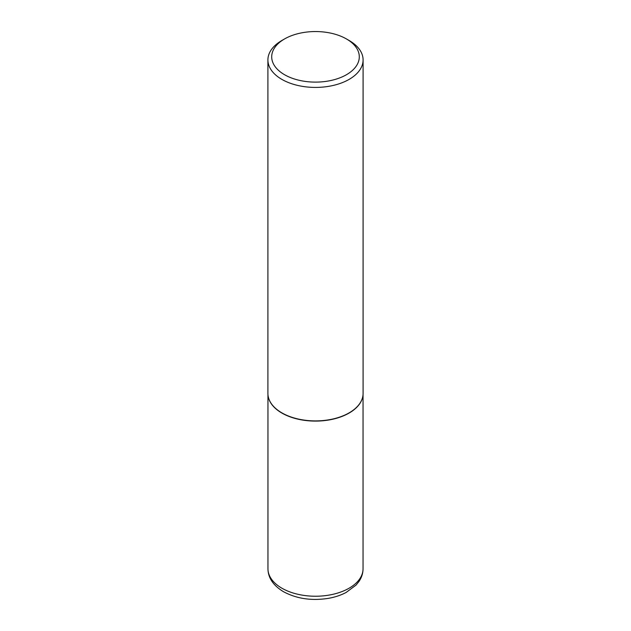 <?xml version="1.0" encoding="UTF-8"?>
<svg xmlns="http://www.w3.org/2000/svg" width="631" height="631" viewBox="0 0 631 631"><rect width="100%" height="100%" fill="white"/><g stroke="black" fill="none" stroke-linecap="round" stroke-linejoin="round"><path stroke-width="0.95" d="M362.699 396.954A47.546 27.448 180 0 1 362.675 397.065A47.546 27.448 180 0 1 330.92 419.607A47.546 27.448 180 0 1 281.876 413.053A47.546 27.448 180 0 1 268.325 397.065A47.546 27.448 180 0 1 268.301 396.954M363.093 59.937L363.093 393.421A47.593 27.48 180 0 1 362.722 396.844A47.593 27.48 180 0 1 330.936 419.418A47.593 27.48 180 0 1 281.844 412.848A47.593 27.48 180 0 1 268.278 396.844A47.593 27.48 180 0 1 267.907 393.421L267.907 59.937A47.593 27.48 180 0 1 281.844 40.51L284.534 38.956A43.791 25.279 0 0 0 284.534 74.71A43.791 25.279 0 0 0 346.466 74.71A43.791 25.279 0 0 0 346.466 38.956L349.156 40.51A47.593 27.48 180 0 1 363.093 59.937A47.593 27.48 180 0 1 333.712 85.327A47.593 27.48 180 0 1 281.844 79.372A47.593 27.48 180 0 1 267.907 59.937M349.156 40.51L346.466 38.956A43.791 25.279 0 0 0 284.534 38.956M281.876 588.195A47.546 27.448 0 0 0 333.696 594.142A47.546 27.448 0 0 0 363.046 568.776C363.006 573.248 361.689 577.42 359.094 581.309L356.073 585.071L346.08 592.485C340.748 595.293 334.745 597.265 328.073 598.401C311.383 600.949 296.515 598.701 283.453 591.681C273.286 585.536 268.112 577.909 267.954 568.776A47.546 27.448 0 0 0 281.876 588.195M363.046 394.651L363.046 568.776M267.954 394.651L267.954 568.776"/></g></svg>
